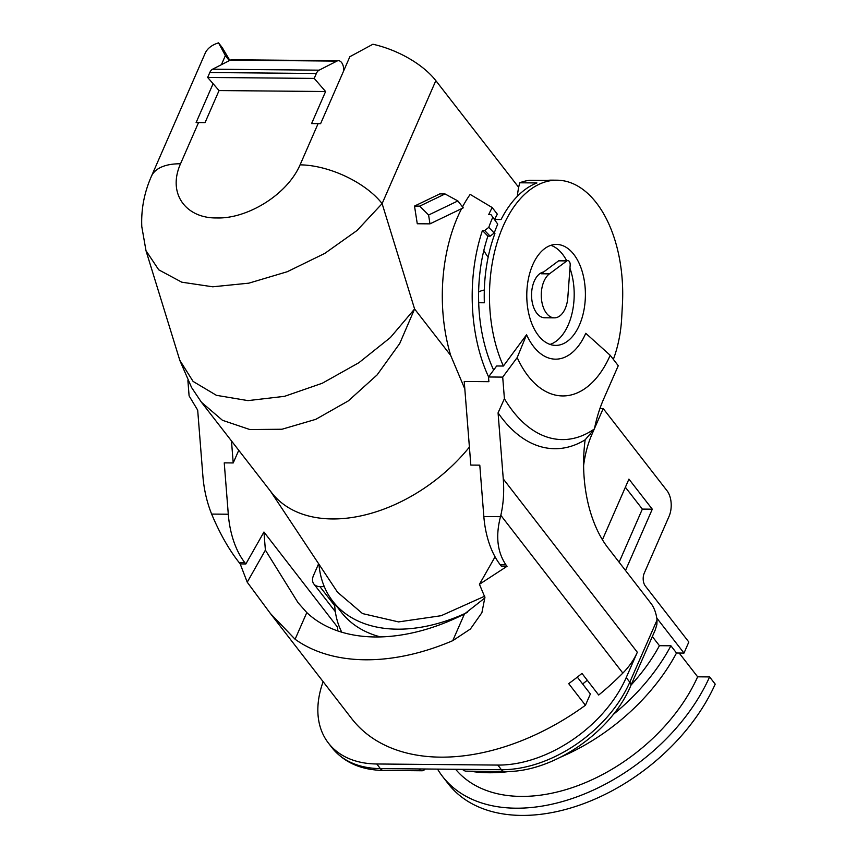 <?xml version="1.0" encoding="UTF-8"?>
<svg xmlns="http://www.w3.org/2000/svg" width="857" height="857" viewBox="0 0 857 857"><rect width="100%" height="100%" fill="white"/><g stroke="black" fill="none" stroke-linecap="round" stroke-linejoin="round"><path stroke-width="1.29" d="M318.622 563.745L313.512 575.443A13.766 9.031 -37.8 0 0 313.844 583.981A13.766 9.031 -37.8 0 0 319.886 586.595L334.712 605.685M652.327 636.558L659.429 645.696L670.913 645.792L676.516 653.013L683.993 653.077L688.824 642.022L645.289 585.963A9.181 5.324 90.5 0 1 644.26 573.129L669.049 516.375A18.361 10.659 -89.5 0 0 667.003 490.697L603.21 408.553L599.943 408.521M656.762 618.026L683.993 653.077M659.429 645.696A152.171 99.873 142.2 0 1 631.052 685.064M518.678 187.329L435.838 80.654A64.243 30.948 -156.4 0 0 372.902 44.243L349.86 56.701L320.593 123.697A64.243 30.948 -156.4 0 0 318.097 123.633L311.594 123.579L325.596 91.517L219.049 90.563L205.048 122.615L198.545 122.562L180.527 163.783C166.976 194.303 186.687 218.535 216.832 217.946C246.43 218.996 286.774 195.514 300.079 164.855L318.097 123.633M435.838 80.654L382.115 203.612A64.243 30.948 -156.4 0 0 300.079 164.855M229.322 60.665L225.38 55.587L218.535 42.85A64.243 30.948 23.6 0 0 205.112 53.391L151.389 176.349A64.243 30.948 23.6 0 1 180.527 163.783M213.093 83.707L196.114 122.572A64.243 30.948 23.6 0 1 198.545 122.562M225.38 55.587L221.395 64.714M445.029 193.95L457.874 200.934L463.251 207.855L429.978 223.859L417.273 223.752L414.509 206.076L439.802 193.907L445.029 193.95L419.737 206.119L414.509 206.076M146.044 250.769L158.727 269.816L181.791 282.189L212.75 286.795L248.83 283.164L287.234 271.733L324.76 253.415L357.037 230.501L382.115 203.612L414.595 308.97L399.726 343.507L377.091 374.938L348.36 400.872L315.751 419.352L282.007 429.239L249.912 429.561L222.466 420.294L201.47 402.276L271.798 492.871A137.666 90.36 142.2 0 0 469.4 447.108M494.66 219.381A119.316 69.278 90.5 0 1 497.317 214.154L492.197 207.555L470.172 194.389A130.328 75.673 90.5 0 0 462.512 206.901M461.591 208.658A130.328 75.673 90.5 0 0 450.707 355.473L414.595 308.97L390.374 337.562L358.879 362.715L322.296 383.24L284.578 396.32L248.005 400.615L216.425 395.323L193.104 381.429L179.799 360.283M464.815 388.949L450.707 355.473M490.954 214.614L497.735 224.127L490.954 214.614L488.715 214.593A130.328 75.673 -89.5 0 1 492.197 207.555M493.643 370.063A119.316 69.278 -89.5 0 1 487.901 236.136L482.437 230.501L484.687 230.522L488.769 227.373A130.328 75.673 90.5 0 1 492.636 217.571M488.576 376.887A130.328 75.673 -89.5 0 1 482.437 230.501M487.901 236.136L490.14 236.157L484.687 230.522M497.735 224.127A119.316 69.278 90.5 0 0 494.232 233.018L490.14 236.157M270.448 491.125L337.529 592.23L362.554 613.591L398.569 621.903L441.151 615.712L484.816 596.151M602.428 539.749L628.931 479.106L652.284 509.187L625.503 570.483M652.284 509.187L642.354 509.09L619.129 562.235M467.611 612.284A146.933 96.434 142.2 0 1 332.837 601.314A146.933 96.434 142.2 0 1 318.943 564.217M380.519 636.933A146.933 96.434 142.2 0 1 341.332 612.252L332.837 601.314M583.606 465.576A79.851 46.364 -89.5 0 1 591.941 434.349L594.18 429.218M324.3 586.638L319.886 586.595M625.374 487.237L642.354 509.09M679.183 653.034L697.641 676.816L709.596 676.923L715.209 684.132A166.858 109.514 -37.8 0 1 583.971 803.545A166.858 109.514 -37.8 0 1 448.232 783.78L442.63 776.56A166.858 109.514 -37.8 0 0 578.368 796.324A166.858 109.514 -37.8 0 0 709.596 676.923M455.613 769.275A152.171 99.873 -37.8 0 0 579.439 785.044A152.171 99.873 -37.8 0 0 697.641 676.816M594.533 428.393L603.21 408.553M676.516 653.013A166.215 109.085 142.2 0 1 561.185 756.902M510.086 771.396A166.215 109.085 142.2 0 1 470.214 771.204M463.38 769.875A166.215 109.085 142.2 0 1 461.098 769.329M613.087 714.62A166.215 109.085 -37.8 0 0 670.913 645.792M437.552 769.115A166.858 109.514 -37.8 0 0 442.63 776.56M229.837 60.397L222.349 47.767L218.535 42.85M325.596 91.517L314.208 78.405L207.651 77.451L209.804 72.534A9.181 5.324 -89.5 0 1 212.579 69.203L230.351 60.14A9.181 5.324 -89.5 0 1 231.893 59.765L338.44 60.718A9.181 5.324 -89.5 0 1 343.657 70.917M314.208 78.405L316.351 73.488A9.181 5.324 -89.5 0 1 319.136 70.167L336.897 61.104A9.181 5.324 -89.5 0 1 338.44 60.718M207.651 77.451L219.049 90.563M341.782 632.22A135.824 89.139 142.2 0 1 334.605 603.596M457.874 200.934L428.596 215.021L429.978 223.859M428.596 215.021L419.737 206.119M494.232 233.018L488.769 227.373M231.476 440.948L233.211 462.941L224.245 462.866L228.294 514.232A73.423 42.636 90.5 0 0 244.727 562.503L245.852 563.96L240.185 563.906L239.06 562.449C228.926 549.583 219.788 533.461 211.636 514.082L211.101 512.711C206.687 501.291 203.955 489.133 202.905 476.235L197.688 410.149L189.097 395.859L187.897 380.626M238.749 450.311L233.211 462.941M340.968 631.973L341.29 631.245M295.097 639.258L270.384 613.473L351.831 718.787A201.92 132.332 -37.7 0 0 585.427 705.257L568.705 683.64A201.92 132.332 142.3 0 0 581.967 673.409L598.689 695.027A201.92 132.332 -37.7 0 0 622.846 673.088L500.82 515.314L500.499 516.685C495.485 535.946 497.296 551.994 505.93 564.849L507.055 566.295L479.438 584.292L484.912 597.35L481.891 612.701L470.418 628.995L452.753 640.672A201.92 132.332 142.3 0 1 295.097 639.258L306.795 612.584L298.032 602.675L265.391 550.13L247.234 582.203L240.185 563.906M265.391 550.13L263.956 532.026L245.852 563.96M337.829 630.956A173.468 113.681 142.3 0 1 337.615 627.26L263.956 532.026M270.384 613.473L247.234 582.203M622.846 673.088A55.073 36.09 -37.7 0 0 637.319 652.263L626.231 677.566A110.135 72.181 -37.7 0 1 497.831 765.076L376.78 763.983L380.358 768.6A9.181 5.324 90.5 0 0 383.497 770.422C361.258 770.111 344.075 762.526 331.97 747.668A110.135 72.181 -37.7 0 0 380.358 768.6L418.837 768.943A9.181 5.324 90.5 0 0 421.976 770.764A9.181 5.324 90.5 0 0 425.158 769.008M376.78 763.983A110.135 72.181 142.3 0 1 328.402 743.051A110.135 72.181 142.3 0 1 323.132 681.679M306.795 612.584A173.468 113.681 -37.7 0 0 464.451 613.998L484.944 597.897M418.837 768.943L462.919 769.34A9.181 5.324 -89.5 0 0 466.069 771.161L504.548 771.504A9.181 5.324 -89.5 0 1 501.399 769.693L462.919 769.34M582.642 683.982A173.468 113.681 -37.7 0 0 587.27 680.265M585.427 705.257L590.377 693.977L577.329 677.116M554.383 317.851A22.946 13.326 -89.5 0 1 541.506 299.5A22.946 13.326 -89.5 0 1 549.423 273.854L566.863 260.903A4.135 2.4 -89.5 0 1 567.827 260.56A4.135 2.4 -89.5 0 1 570.173 265.167L567.816 297.54A22.946 13.326 -89.5 0 1 554.383 317.851L544.666 317.765A22.946 13.326 -89.5 0 1 532.904 305.081A22.946 13.326 -89.5 0 1 534.265 281.15A22.946 13.326 -89.5 0 1 543.584 272.001M550.033 344.418A50.477 29.309 90.5 0 0 569.948 268.22M566.606 260.549A50.477 29.309 90.5 0 0 550.922 245.327M538.496 335.601A50.477 29.309 90.5 0 0 555.636 345.392A50.477 29.309 90.5 0 0 583.799 310.887A50.477 29.309 90.5 0 0 573.794 254.379A50.477 29.309 90.5 0 0 556.536 244.438A50.477 29.309 90.5 0 0 528.351 279.071A50.477 29.309 90.5 0 0 538.496 335.601M493.578 233.511L494.928 233.522A114.72 66.621 90.5 0 0 484.344 302.778L478.688 302.725M484.323 290.02A54.152 31.441 90.5 0 0 478.624 291.98M657.04 620.072L629.799 682.183A9.181 4.435 -156.3 0 1 630.731 685.804L655.219 629.981L656.869 624.635L657.04 620.072A27.531 15.983 -89.5 0 0 651.031 603.478L609.263 549.476A106.461 61.822 90.5 0 1 585.149 439.823L594.426 428.918A106.461 61.822 90.5 0 1 603.692 398.944L618.261 365.725L610.205 355.301L585.77 333.298A64.243 37.301 -89.5 0 1 526.573 334.744L503.391 366.035A114.72 66.621 -89.5 0 1 496.503 244.641A114.72 66.621 -89.5 0 1 557.114 180.195L551.887 180.152A114.72 66.621 90.5 0 0 546.948 180.42L529.765 180.27A114.72 66.621 -89.5 0 0 519.728 182.787A54.152 31.441 -89.5 0 0 517.349 196.307M494.735 219.478L501.066 219.531A114.72 66.621 -89.5 0 1 536.91 182.948L519.728 182.787M483.83 250.437A54.152 31.441 90.5 0 0 488.158 257.207M557.114 180.195A114.72 66.621 -89.5 0 1 621.229 269.762A114.72 66.621 -89.5 0 1 622.428 304.299L621.7 317.754A91.785 53.295 -89.5 0 1 613.355 359.372M503.391 366.035L496.664 365.982L488.511 376.984L488.886 381.686L464.226 381.472L470.825 465.083L479.791 465.158L483.841 516.535A73.423 42.636 -89.5 0 0 500.263 564.795L501.388 566.252L507.055 566.306M488.511 376.984L502.705 377.112L517.189 357.573A100.955 58.619 90.5 0 0 610.205 355.301M517.189 357.573L526.573 334.744M502.705 377.112L504.409 398.687A144.619 83.975 -89.5 0 0 594.426 428.918M500.82 515.314C503.434 503.959 504.259 491.832 503.273 478.945L498.067 412.849L504.409 398.687M585.149 439.823A153.799 89.299 -89.5 0 1 498.067 412.849M479.438 584.292L495.067 556.836M566.863 260.903L558.646 260.828A4.135 2.4 -89.5 0 1 559.61 260.485L567.827 260.56M558.646 260.828L541.206 273.779L549.423 273.854M591.941 434.349L589.809 434.328M336.897 61.104L230.351 60.14M212.579 69.203L319.136 70.167M316.351 73.488L209.804 72.534M228.294 514.232L211.636 514.082M244.727 562.503L239.06 562.449M452.753 640.672L464.451 613.998M497.831 765.076L501.399 769.693A110.135 72.181 -37.7 0 0 629.799 682.183L626.231 677.566M500.499 516.685L483.841 516.535M505.93 564.849L500.263 564.795M637.319 652.263L503.273 478.945M151.389 176.349C144.244 192.568 141.051 209.322 141.791 226.612L146.011 250.769L179.766 360.186M201.459 402.287L191.625 387.6L179.766 360.294M335.333 611.662L313.844 583.981M383.497 770.422L421.976 770.764M328.402 743.051L331.97 747.668M630.731 685.804C611.255 732.467 552.079 772.907 504.548 771.504"/></g></svg>
